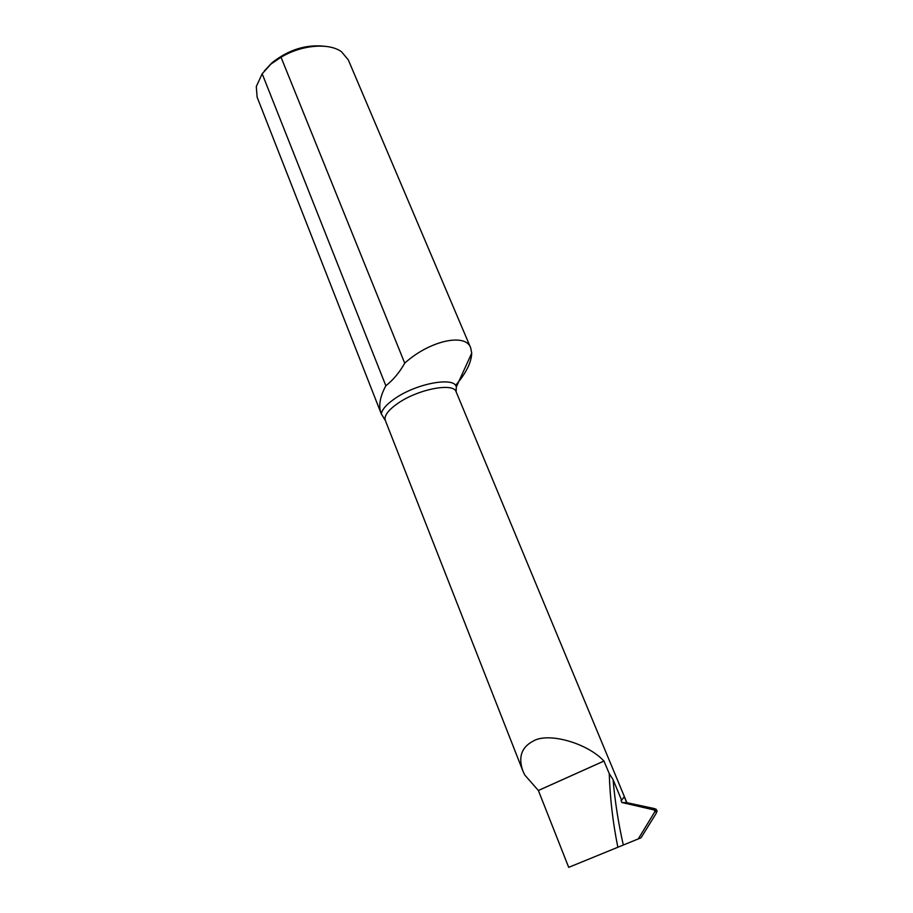 <?xml version="1.0" encoding="UTF-8"?>
<svg xmlns="http://www.w3.org/2000/svg" width="913" height="913" viewBox="0 0 913 913"><rect width="100%" height="100%" fill="white"/><g stroke="black" fill="none" stroke-linecap="round" stroke-linejoin="round"><path stroke-width="1.37" d="M455.564 385.423C465.995 373.314 471.393 362.552 471.724 353.137L470.674 347.83C465.847 332.891 430.023 340.264 404.721 363.146C399.597 372.344 393.309 379.888 385.857 385.777L384.887 387.58C379.785 397.726 378.507 406.308 381.063 413.315L381.314 413.92C382.113 409.309 386.781 404.105 395.318 398.285C417.047 383.22 454.526 376.533 456.352 386.895L455.986 391.426M264.348 70.974L271.72 62.997C288.428 49.69 306.232 44.121 325.142 46.312M470.674 347.83L348.31 59.893L341.53 51.779C329.114 42.546 301.473 44.817 281.033 57.245L270.967 64.058L262.179 73.77L256.291 86.552L257.112 97.12L381.063 413.315M568.696 867.35L641.029 837.792L568.696 867.35L538.385 790.498L524.724 774.966L522.841 770.857C518.105 757.162 521.483 747.279 532.998 741.208C547.868 731.906 587.127 742.885 603.938 761.043L609.256 773.608L613.057 779.599L621.627 800.279L624.23 796.741L626.683 802.641L621.867 802.504L621.045 800.518L621.627 800.279M641.029 837.792L656.093 813.517L656.995 811.372L654.689 811.977L638.313 838.864M626.683 802.641L653.97 808.484L656.093 809.215L656.995 811.372M656.379 810.265L654.769 810.71L653.799 809.877L621.867 802.504M609.256 773.608C609.998 797.985 612.863 822.522 617.85 847.241M538.385 790.498L604.041 761.02M654.769 810.71L654.689 811.977M385.24 420.197L381.314 413.92M385.857 385.777L262.179 73.77M281.033 57.245L404.721 363.146M538.282 790.521L603.938 761.043M623.305 845.016C618.375 823.092 614.951 801.294 613.057 779.599M626.877 802.641L456.123 391.791C453.738 382.444 418.713 388.984 398.376 402.998C388.287 409.948 383.928 415.735 385.297 420.357L383.837 418.222M653.799 809.877L656.093 809.215M456.123 391.791L456.352 386.895L471.724 353.137M522.841 770.857L385.297 420.357M654.872 811.166L657.075 810.607"/></g></svg>
